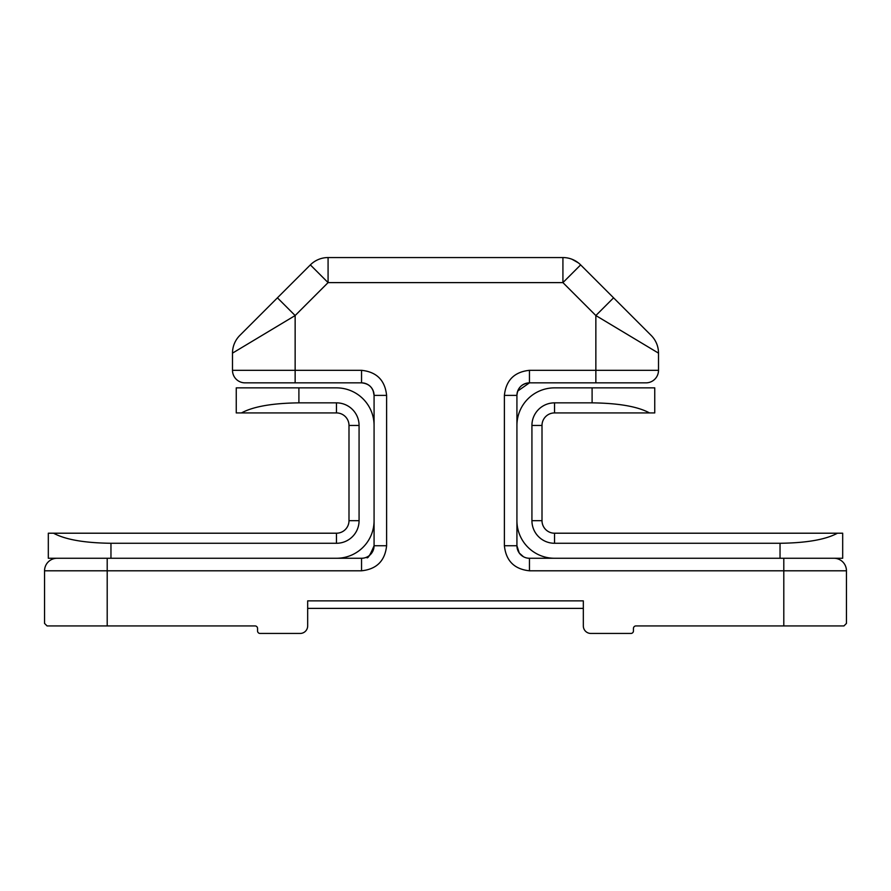 <?xml version="1.0" encoding="UTF-8"?>
<svg xmlns="http://www.w3.org/2000/svg" width="891" height="891" viewBox="0 0 891 891"><rect width="100%" height="100%" fill="white"/><g stroke="black" fill="none" stroke-linecap="round" stroke-linejoin="round"><path stroke-width="1.34" d="M554.514 387.863A37.589 37.589 0 0 0 516.925 425.452L516.925 520.678A37.589 37.589 0 0 0 554.514 558.267L842.686 558.267L842.686 533.208L837.462 533.208C825.701 539.59 806.567 542.942 780.037 543.276L554.536 543.276A22.598 22.598 0 0 1 531.927 520.678L531.927 425.452A22.598 22.598 0 0 1 554.536 402.855L554.536 412.923L654.751 412.923L654.751 387.863L554.514 387.863L592.103 387.863L592.103 402.855L554.536 402.855M837.462 533.208L554.536 533.208L554.536 543.276M531.927 520.678L542.006 520.678L542.006 425.452A12.53 12.53 0 0 1 554.536 412.923M542.006 520.678A12.53 12.53 0 0 0 554.536 533.208M592.103 402.855C618.621 403.189 637.756 406.541 649.517 412.923M236.249 412.923L236.249 387.863L236.249 412.923L336.464 412.923L336.464 402.855A22.598 22.598 0 0 1 359.073 425.452L359.073 520.678A22.598 22.598 0 0 1 336.464 543.276L110.963 543.276C84.433 542.942 65.299 539.59 53.538 533.208L48.314 533.208L48.314 558.267L336.486 558.267A37.589 37.589 0 0 0 374.075 520.678L374.075 425.452A37.589 37.589 0 0 0 336.486 387.863L298.897 387.863L336.486 387.863M336.464 402.855L298.897 402.855L298.897 387.863L236.249 387.863M336.464 543.276L336.464 533.208L53.538 533.208M336.464 533.208A12.53 12.53 0 0 0 348.994 520.678L359.073 520.678M336.464 412.923A12.53 12.53 0 0 1 348.994 425.452L348.994 520.678M241.483 412.923C253.244 406.541 272.379 403.189 298.897 402.855M366.557 557.22C367.404 559.459 369.91 555.628 374.075 545.737C369.932 555.605 367.426 559.425 366.557 557.22L367.493 556.775M632.365 316.617L580.642 264.894L562.923 282.614L595.856 315.548L613.576 297.828L651.165 335.417A25.059 25.059 0 0 1 658.505 353.137L595.856 315.548L595.856 370.322L529.454 370.322C514.341 371.915 505.988 380.268 504.395 395.381L516.925 395.381A12.53 12.53 0 0 1 529.454 382.852C521.836 383.598 517.66 387.774 516.925 395.381L516.925 545.737L519.241 552.999M780.037 543.276L780.037 558.267L529.454 558.267A12.53 12.53 0 0 1 516.925 545.737L504.395 545.737C505.988 560.851 514.341 569.204 529.454 570.797L783.802 570.797L783.802 558.267M523.507 556.775L519.253 553.021M57.08 558.267A12.53 12.53 0 0 0 44.55 570.797L44.55 623.422L47.056 625.928L255.049 625.928A2.506 2.506 0 0 1 257.555 628.433L257.555 630.939A2.506 2.506 0 0 0 260.061 633.445L300.156 633.445A7.518 7.518 0 0 0 307.673 625.928L307.673 600.868L583.327 600.868L583.327 625.928A7.518 7.518 0 0 0 590.844 633.445L630.939 633.445A2.506 2.506 0 0 0 633.445 630.939L633.445 628.433A2.506 2.506 0 0 1 635.951 625.928L843.944 625.928L846.45 623.422L846.45 570.797A12.53 12.53 0 0 0 833.92 558.267M516.925 395.381A12.53 12.53 0 0 1 529.454 382.852L517.671 391.093M295.144 315.548L232.495 353.137L232.495 370.322L295.144 370.322L295.144 315.548L328.077 282.614L310.358 264.894L277.424 297.828L295.144 315.548M257.555 382.852L361.546 382.852A12.53 12.53 0 0 1 374.075 395.381L374.075 545.737A12.53 12.53 0 0 1 361.546 558.267L110.963 558.267L110.963 543.276M307.673 608.386L583.327 608.386M529.454 370.322L529.454 382.852L645.975 382.852A12.53 12.53 0 0 0 658.505 370.322A12.53 12.53 0 0 1 645.975 382.852L620.916 382.852M658.505 353.137L658.505 370.322A12.53 12.53 0 0 1 645.975 382.852M328.077 257.555L328.077 282.614L562.923 282.614L562.923 257.555L328.077 257.555A25.059 25.059 0 0 0 310.358 264.894L258.635 316.617M277.424 297.828L239.835 335.417A25.059 25.059 0 0 0 232.495 353.137L237.262 350.274M270.084 382.852L245.025 382.852A12.53 12.53 0 0 1 232.495 370.322M562.923 257.555A25.059 25.059 0 0 1 580.642 264.894M318.945 259.281C310.614 263.781 310.614 263.781 318.945 259.281C310.614 263.781 310.614 263.781 318.945 259.281M361.546 370.322L361.546 382.852C369.164 383.598 373.34 387.774 374.075 395.381L386.605 395.381C385.012 380.268 376.659 371.915 361.546 370.322L295.144 370.322L295.144 382.852M572.044 259.281L578.315 262.834M271.165 329.937L250.761 342.177M233.175 352.725L232.495 353.137M542.006 425.452L531.927 425.452M359.073 425.452L348.994 425.452M529.454 570.797L529.454 558.267A12.53 12.53 0 0 1 516.925 545.737M783.802 625.928L783.802 570.797L846.45 570.797M107.198 625.928L107.198 570.797L361.546 570.797C376.659 569.204 385.012 560.851 386.605 545.737L386.605 395.381M504.395 395.381L504.395 545.737M374.075 545.737L386.605 545.737M361.546 558.267L361.546 570.797M44.55 570.797L107.198 570.797L107.198 558.267M658.505 370.322L595.856 370.322L595.856 382.852M374.075 395.381L373.162 390.67"/></g></svg>
